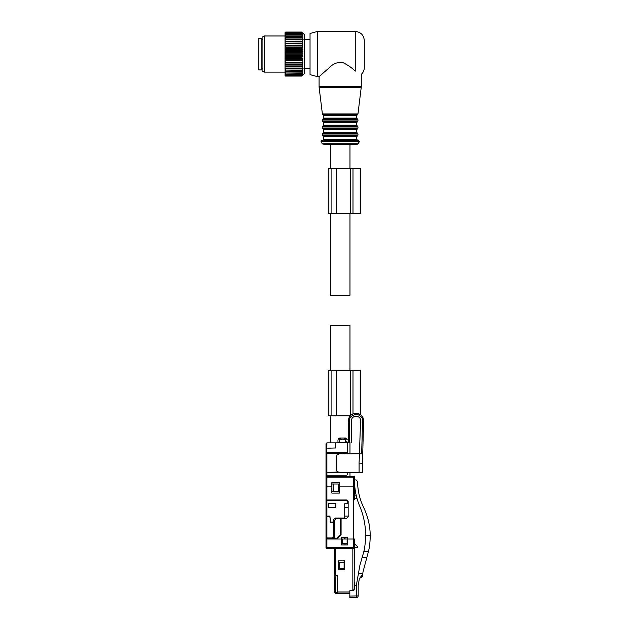 <?xml version="1.0" encoding="UTF-8"?>
<svg xmlns="http://www.w3.org/2000/svg" width="629" height="629" viewBox="0 0 629 629"><rect width="100%" height="100%" fill="white"/><g stroke="black" fill="none" stroke-linecap="round" stroke-linejoin="round"><path stroke-width="0.94" d="M354.504 481.743L354.504 477.214L326.915 477.214L326.915 486.862L326.011 486.862L326.011 499.976L346.665 499.976L348.167 501.486L348.167 516.857L346.665 518.367L341.083 518.367L341.083 534.949L337.466 538.566L326.915 538.566L326.915 547.607L353.6 547.607L354.504 548.512L354.504 539.022L354.504 548.512L326.915 548.512L335.611 548.512L335.611 575.645L334.455 575.645L334.455 548.512M349.826 596.04L356.698 595.922L356.698 585.41L354.347 585.41L354.347 589.208L352.845 590.717L349.826 590.717L349.826 597.55L356.698 597.432A1.51 1.51 0 0 0 358.176 595.922L358.176 585.41L359.379 578.601L362.524 576.4L362.988 571.965L368.413 551.617C369.553 547.316 370.151 541.939 370.214 535.483A66.32 66.32 0 0 0 363.593 507.359C359.654 499.151 357.649 490.502 357.579 481.397L356.069 479.903L354.559 479.903L354.559 481.091C354.575 489.684 356.258 497.94 359.607 505.858A75.362 75.362 0 0 1 365.614 535.483C365.473 541.954 364.883 547.332 363.837 551.617L359.874 565.369L358.499 573.176L362.674 573.176L362.674 574.379L359.379 578.601M354.347 582.399L354.559 585.41M354.347 548.512L354.151 589.963M326.011 545.044L326.011 538.566L326.915 538.566M326.915 548.512L326.011 547.607L326.915 547.607L326.915 548.512A0.904 0.904 0 0 1 326.011 547.607M350.29 476.31L353.6 476.31A0.904 0.904 0 0 1 354.504 477.214L354.504 499.222M356.816 497.838L356.132 495.125A63.309 63.309 0 0 1 355.322 490.903L354.504 490.903L354.504 484.149M354.504 495.306C354.504 500.362 354.504 500.362 354.504 495.306M344.55 569.615L338.52 569.615L338.52 560.871L344.55 560.871L344.598 569.662L338.481 569.662L338.481 560.832L344.598 560.832L344.598 569.662M349.826 593.131L337.466 593.131L337.466 575.645L335.611 575.645M349.826 596.945L349.826 597.55M349.826 590.717L353.647 590.482M326.813 472.843L326.42 472.984L326.907 472.835L326.915 476.31L353.6 476.31A0.904 0.904 0 0 1 354.504 477.214M354.504 543.841L357.815 546.853L357.815 547.757L354.504 547.757M347.609 539.022L347.609 544.942L341.193 544.942L341.193 537.622L347.609 537.622L347.609 539.022L354.504 539.022M345.022 537.661L345.022 539.022L345.022 537.661L347.57 537.661L341.233 537.661L341.233 543.542L347.57 543.542L347.609 544.942M341.083 534.949L339.731 536.301L338.795 536.301M329.03 538.566L328.275 538.566L328.275 537.96L329.03 537.96L329.03 538.566M347.57 538.345L347.57 544.895L341.193 544.942M331.845 493.089L339.471 493.089L339.471 482.451L331.853 482.451L331.845 493.089L339.432 493.05L339.432 482.49L331.892 482.49L331.884 493.05M347.609 537.622L347.57 539.029L341.233 539.022L341.233 544.895M357.893 596.803L358.176 595.922A1.51 1.51 0 0 1 356.698 597.432L356.698 595.922L358.176 595.922M326.011 486.862L326.011 448.218L326.011 474.903L326.915 475.791L346.209 475.791L347.719 474.282L346.209 475.862L339.275 475.862L339.275 476.31M326.915 476.31A0.904 0.904 0 0 0 326.011 477.214L326.915 477.214L326.915 476.31M335.611 575.944L335.611 592.573L337.168 593.737L336.712 593.737L337.168 593.737L337.168 575.944L334.455 575.944L334.455 591.472L334.455 575.944L334.455 591.472L335.611 592.573L337.168 592.573M348.23 593.131L348.23 593.737L349.433 593.737L349.433 593.131M348.23 593.737L337.168 593.737M334.526 592.038L334.455 591.472A2.264 2.264 0 0 0 336.712 593.737L334.88 592.793M336.625 593.729L335.123 593.076M344.11 560.871L344.102 568.412L344.102 562.381L338.677 562.381L338.677 568.412L339.731 568.412L339.731 562.381M339.731 568.412L344.102 568.412L344.11 569.615M345.022 543.542L345.022 544.895M334.604 537.811L332.93 537.811M345.022 537.819L344.118 537.811L344.118 539.022M344.118 537.661L341.233 537.811M338.221 537.811L337.286 537.811M330.532 522.133L334.604 522.133L334.604 536.301L333.551 536.301L333.551 522.589L330.532 522.589L329.934 516.11L326.011 516.11L326.011 501.211L326.011 522.589M340.328 534.768L337.018 538.086L334.604 538.086L334.604 520.144L336.035 518.642L340.328 518.414L340.328 534.768M347.114 539.022L347.114 543.542M342.294 539.022L342.294 543.542M351.186 476.31L339.88 476.106M339.275 482.49L339.432 490.934M346.209 499.976L326.915 500.283L326.011 501.171L326.011 493.199M326.011 474.974L326.915 475.862L339.275 475.862M331.892 484L338.371 484L331.892 484L331.892 491.54L338.371 491.54L331.892 491.54M338.371 484L338.371 491.54M328.723 503.75L335.886 503.64L328.652 503.64L328.652 507.414L328.652 503.64M339.88 476.31L339.88 475.862M331.853 486.862L326.915 486.862L326.915 500.322L346.209 500.322L347.719 501.832L347.719 503.75L348.167 503.75L344.7 503.75L344.7 518.068L335.053 518.068L333.551 519.57L333.551 522.133M331.923 484.031L331.923 491.508M333.244 484.031L333.244 491.508M347.719 501.832L346.209 500.322M342.939 472.544L326.907 472.835L347.719 472.741L347.719 474.282M326.011 443.76L326.915 442.847L326.011 443.76L326.011 448.218L335.658 447.974L335.658 442.847L347.719 442.847L347.719 452.754L342.939 452.801L342.939 453.855M326.207 516.11L326.915 516.11L326.915 500.322L326.011 501.211M335.886 503.64L335.886 507.414L328.652 507.414M328.723 507.367L335.847 507.391L335.815 503.743M328.723 452.676L328.723 453.281M326.907 472.835L326.907 472.23L326.026 473.574M342.939 452.801L326.915 452.66L326.011 451.756L326.907 453.265L342.939 453.399M335.658 442.847L326.915 442.847L326.813 452.652M345.911 453.855L345.911 452.77M343.536 452.794L343.536 453.855M343.646 439.836L344.7 439.514L343.953 439.537C346.092 439.537 346.092 439.537 343.953 439.537L346.359 438.783L344.7 438.043L340.934 438.028C338.795 438.028 338.795 438.028 340.934 438.028C338.795 438.028 338.795 438.028 340.934 438.028L340.179 438.043L340.934 438.028M340.179 439.514L340.179 438.043L338.52 438.783L341.233 439.836M338.559 438.649L339.275 439.537L341.233 439.537M344.126 439.537L345.604 439.537L346.359 438.783L345.604 438.028L343.953 438.028M344.126 438.028L345.604 438.028M340.328 522.133L341.083 522.133M326.247 516.11L326.915 516.11M344.7 516.11L348.167 516.11M344.7 507.375L348.167 507.375L344.7 507.367M329.934 516.708L326.011 516.708L326.011 547.309M333.551 522.589L333.551 536.757L332.34 537.96L326.011 537.96L326.915 537.96L326.915 516.708M329.934 517.313L330.532 522.589M362.674 573.176L358.499 573.176L356.344 585.41M355.613 585.41L356.564 584.168M355.613 585.316A1.51 1.51 0 0 1 355.078 585.41M354.504 495.125L356.132 495.125L356.549 496.816M354.504 498.593L357.02 498.569M361.761 450.215L362.532 420.864C363.114 418.293 361.305 416.099 357.107 414.299C351.721 415.093 349.205 417.224 349.575 420.691C352.106 420.691 352.106 420.691 349.575 420.691L348.521 420.494C348.6 416.909 350.652 414.511 354.67 413.284C360.417 413.332 363.389 415.863 363.593 420.887L362.485 463.203L362.729 453.855L339.275 453.855L336.263 455.593L336.263 470.806L339.275 472.544L362.485 472.544L362.485 463.203L362.485 472.544M361.18 453.855L362.729 453.855L362.485 463.203L359.088 463.156L359.088 472.544M352.869 472.544L356.619 472.544M349.976 476.106L349.976 472.544L351.784 472.544M359.088 463.156L360.574 420.809C361.007 414.912 351.257 414.786 351.532 420.691L351.532 442.25L351.108 442.25M359.867 453.855L360.315 453.855M349.575 420.691L349.575 442.25C352.106 442.25 352.106 442.25 349.575 442.25L348.521 442.25L348.521 439.836L345.502 439.836L345.502 442.25L348.521 442.25M348.521 420.691L348.521 439.836M345.502 439.836L337.97 439.836L337.97 442.25L345.502 442.25M261.798 61.65L261.798 69.89L258.786 69.89L258.786 38.235L261.798 38.235L261.798 61.65M285.613 53.103L301.896 53.103L302.871 54.063L285.008 54.063L285.613 52.592L301.896 52.592L302.871 51.743L301.896 50.186L285.613 50.186L285.008 49.746L285.008 51.334L285.613 50.186M285.008 54.063L285.613 55.022L285.008 56.044L285.008 54.432M302.871 54.063L301.896 55.022L285.613 55.022M301.896 57.931L301.896 57.428L285.613 57.428L285.613 57.931L301.896 57.931L302.871 58.654L301.896 59.802L285.613 59.802L285.008 59.102L285.008 60.651L285.613 59.802M301.896 50.186L302.871 49.463L301.896 48.315L302.871 47.23L301.896 46.011L302.871 45.084L301.896 43.81L302.871 43.047L301.896 41.726L302.871 41.144L301.896 39.8L302.871 39.399L301.896 38.039L302.871 37.826L301.896 36.482L302.871 36.458L301.896 35.13L302.871 35.295L301.896 34.013L302.871 34.367L301.896 32.983L302.871 33.675L301.896 32.417L302.871 33.235L301.896 32.11L302.871 33.038L301.896 32.055L304.302 34.461L304.302 73.656L301.896 76.062L302.871 75.079L301.896 76.007L302.871 74.89L301.896 75.708L302.871 74.442L301.896 75.134L302.871 73.75L301.896 74.316L302.871 72.822L301.896 73.247L302.871 71.659L301.896 71.942L302.871 70.291L301.896 70.424L302.871 68.718L301.896 68.703L302.871 66.973L301.896 66.808L302.871 65.07L301.896 64.756L302.871 63.034L301.896 62.578L302.871 60.887L301.896 59.802M301.896 53.103L301.896 52.592M301.896 57.428L302.871 56.374L301.896 55.022M302.871 51.743L285.008 51.743L285.008 53.685M285.008 52.073L285.613 52.592M285.008 51.743L285.008 51.334M302.871 49.463L285.008 49.746M285.008 49.463L285.008 47.466L301.896 47.828M302.871 47.23L285.008 47.466M285.008 47.23L285.008 45.264L301.896 45.547M302.871 45.084L285.008 45.264M285.008 45.084L285.008 43.173L285.613 43.81L301.896 43.81M302.871 43.047L285.008 43.173M285.008 43.047L285.008 41.207L285.613 41.726L301.896 41.726M302.871 41.144L285.008 41.207M285.008 41.144L285.008 32.653L285.613 32.11L301.896 32.15M302.871 68.718L285.008 68.718L285.244 75.7M301.896 68.703L285.008 68.718L285.008 67.5L285.613 68.317L301.896 68.317M302.871 66.973L285.008 66.973L285.008 67.5M285.008 66.973L285.008 65.581L285.613 66.391L301.896 66.391M302.871 65.07L285.008 65.07L285.008 65.581M285.008 65.07L285.008 63.529L285.613 64.307L301.896 64.307M302.871 63.034L285.008 63.034L285.008 63.529M285.008 63.034L285.008 61.359L285.613 62.106L301.896 62.106M302.871 60.887L285.008 60.887L285.008 61.359M302.871 58.654L285.008 58.654L285.008 59.102M285.008 58.654L285.008 56.783L285.613 57.428M302.871 56.374L285.008 56.374L285.008 56.783M301.896 55.525L285.613 55.525M285.008 58.371L285.613 57.931M301.896 60.29L285.613 60.29M301.896 62.578L285.613 62.578L285.613 62.106M285.008 62.853L285.613 62.578M301.896 64.756L285.613 64.756L285.613 64.307M285.008 64.952L285.613 64.756M301.896 66.808L285.613 66.808L285.613 66.391M285.008 66.91L285.613 66.808M285.008 69.253L285.613 70.078L301.896 70.078M301.896 70.424L285.613 70.078M285.008 70.338L285.613 70.424M285.008 70.818L285.613 71.643L301.896 71.643M301.896 71.942L285.613 71.643M285.008 71.769L285.613 71.942M285.008 72.178L285.613 72.988L301.896 72.988M301.896 73.247L285.613 72.988M285.008 72.988L285.613 73.247M285.008 73.326L285.613 74.112L301.896 74.112M301.896 74.316L285.613 74.112M285.008 73.97L285.613 74.316M285.008 74.23L285.613 74.985L301.896 74.985M301.896 75.134L285.613 74.985M285.008 74.717L285.613 75.134M285.008 74.898L285.613 75.606L301.896 75.606M301.896 75.708L285.613 75.606M285.008 75.205L285.613 75.708M285.008 75.307L285.613 75.967L301.896 75.967M301.896 76.007L285.613 75.967M285.008 75.441L285.613 76.007M301.896 76.062L285.613 76.062M285.008 44.588L285.613 43.81M301.896 46.011L285.613 46.011L285.613 45.547M285.008 46.758L285.613 46.011M301.896 48.315L285.613 48.315L285.613 47.828M285.008 49.015L285.613 48.315M301.896 50.69L285.613 50.69M301.896 43.362L285.613 43.362M285.008 42.536L285.613 41.726M301.896 41.31L285.613 41.31M301.896 39.8L285.613 39.8L285.008 40.618M302.871 39.399L285.008 39.399L285.613 39.8M301.896 39.415L285.613 39.415M301.896 38.039L285.613 38.039L285.008 38.872M285.008 37.779L285.613 38.039M301.896 37.701L285.613 37.701M301.896 36.482L285.613 36.482L285.008 37.3M285.008 36.348L285.613 36.482M301.896 36.175L285.613 36.175M301.896 35.13L285.613 35.13L285.008 35.939M285.008 35.138L285.613 35.13M301.896 34.878L285.613 34.878M301.896 34.013L285.613 34.013L285.008 34.799M285.008 34.147L285.613 34.013M301.896 33.809L285.613 33.809M301.896 33.133L285.613 33.133L285.008 33.887M285.008 33.408L285.613 33.133M301.896 32.983L285.613 32.983M301.896 32.511L285.613 32.511L285.008 33.219M285.008 32.912L285.613 32.511M301.896 32.417L285.613 32.417M285.008 32.81L285.613 32.15M301.896 32.11L285.613 32.11M301.896 32.055L285.613 32.055L285.008 32.661L285.613 32.055M285.008 72.146L264.211 72.146L264.211 35.971L285.008 35.971M264.211 35.971L262.104 37.19L262.104 70.928L264.211 72.146M319.076 76.667L330.06 67.028C333.606 63.395 337.922 61.941 343.009 62.656C347.971 65.094 352.051 67.932 355.251 71.179C363.09 75.747 363.09 75.747 355.251 71.179L355.251 31.45C360.747 31.985 363.759 35.004 364.293 40.492L364.293 67.625C364.246 70.299 363.24 72.547 361.282 74.364L361.282 86.401L319.076 86.401L319.076 76.667L317.566 76.667L317.566 31.45L355.251 31.45M331.798 140.275L322.693 140.275L323.597 139.371L356.761 139.371L357.665 140.275M358.569 140.275L321.789 140.275L321.01 141.635L359.348 141.635L358.569 140.275M358.137 143.742L356.824 144.497L323.534 144.497L322.229 143.742L358.137 143.742L359.348 141.635M317.566 31.45L310.034 33.471L310.034 74.647L317.566 76.667M310.034 39.438L305.049 39.438A1.36 1.36 0 0 0 304.302 38.951A1.36 1.36 0 0 1 305.049 39.446L303.972 39.509M304.302 69.166A1.36 1.36 0 0 0 305.049 68.671L303.972 68.616M331.892 213.836L331.892 168.611L328.275 168.611L328.275 213.836L360.527 213.836L360.527 168.611L350.66 168.611L350.66 213.836M331.892 168.611L350.66 168.611M331.892 415.816L331.892 370.591L328.275 370.591L328.275 415.816L350.314 415.816M350.66 415.431L350.66 370.591L360.527 370.591L360.527 414.629M331.892 370.591L350.66 370.591M349.976 370.591L349.976 325.374L330.382 325.374L330.382 370.591M330.382 415.816L330.382 442.847M330.382 452.691L330.382 453.297M349.976 415.816L349.976 416.241M349.976 442.25L349.976 453.855M330.382 168.611L330.382 144.497L349.976 144.497L349.976 168.611M349.976 213.836L349.976 295.229L330.382 295.229L330.382 213.836M337.466 591.968L349.826 591.968M352.845 590.717L352.845 548.512M353.6 476.31L353.6 486.862L354.504 486.87M339.471 486.862L353.6 486.862L353.6 547.607M326.011 539.022L341.193 539.022M338.559 472.135L326.907 472.23L326.907 453.265M343.646 442.847L343.646 442.25M344.7 439.514L344.7 438.043M341.233 442.25L341.233 442.847M366.896 557.38L362.32 557.38M368.413 551.617L363.837 551.617M370.214 535.483L365.614 535.483M361.667 453.855L362.532 420.864C360.008 420.801 360.008 420.801 362.532 420.864L362.383 420.856M363.593 420.887L362.532 420.864M339.479 439.836L339.479 442.25M357.964 113.959L357.366 114.706L322.992 114.706L322.394 113.959L357.964 113.959L361.211 87.502L319.147 87.502L319.076 86.401M357.366 114.706L356.761 115.555L323.597 115.555L323.597 118.118L322.999 118.975L357.358 118.975L356.761 118.118L323.597 118.118M357.358 118.975L357.964 119.825L322.394 119.825L322.999 118.975M357.964 119.825L357.964 120.933L322.394 120.933L322.394 119.825M357.964 120.933L357.358 121.79L322.999 121.79L322.394 120.933M357.358 121.79L356.761 122.639L323.597 122.639L323.597 125.202L322.999 126.059L357.358 126.059L356.761 125.202L323.597 125.202M357.358 126.059L357.964 126.909L322.394 126.909L322.999 126.059M357.964 126.909L357.964 128.025L322.394 128.025L322.394 126.909M357.964 128.025L357.358 128.874L322.999 128.874L322.394 128.025M357.358 128.874L356.761 129.723L323.597 129.723L323.597 132.287L322.999 133.144L357.358 133.144L356.761 132.287L323.597 132.287M357.358 133.144L357.964 133.993L322.394 133.993L322.999 133.144M357.964 133.993L357.964 135.109L322.394 135.109L322.394 133.993M357.964 135.109L357.358 135.958L322.999 135.958L322.394 135.109M357.358 135.958L356.761 136.808L323.597 136.808L323.597 139.371M352.995 213.836L352.995 168.611M336.413 213.836L336.413 168.611M352.995 413.811L352.995 370.591M336.413 415.816L336.413 370.591M326.907 452.66L326.011 451.756M339.581 442.847L339.581 442.25M345.305 442.847L345.305 442.25M338.52 438.783L339.275 438.028M346.131 441.039L347.334 442.25M262.403 39.36L261.798 38.762M262.403 68.758L261.798 69.355M361.211 87.502L361.282 86.401M322.394 113.959L319.147 87.502M322.992 114.706L323.597 115.555M356.761 115.555L356.761 118.118M322.999 121.79L323.597 122.639M356.761 122.639L356.761 125.202M322.999 128.874L323.597 129.723M356.761 129.723L356.761 132.287M322.999 135.958L323.597 136.808M356.761 136.808L356.761 139.371M322.229 143.742L321.01 141.635M305.049 68.679L310.034 68.679"/></g></svg>
